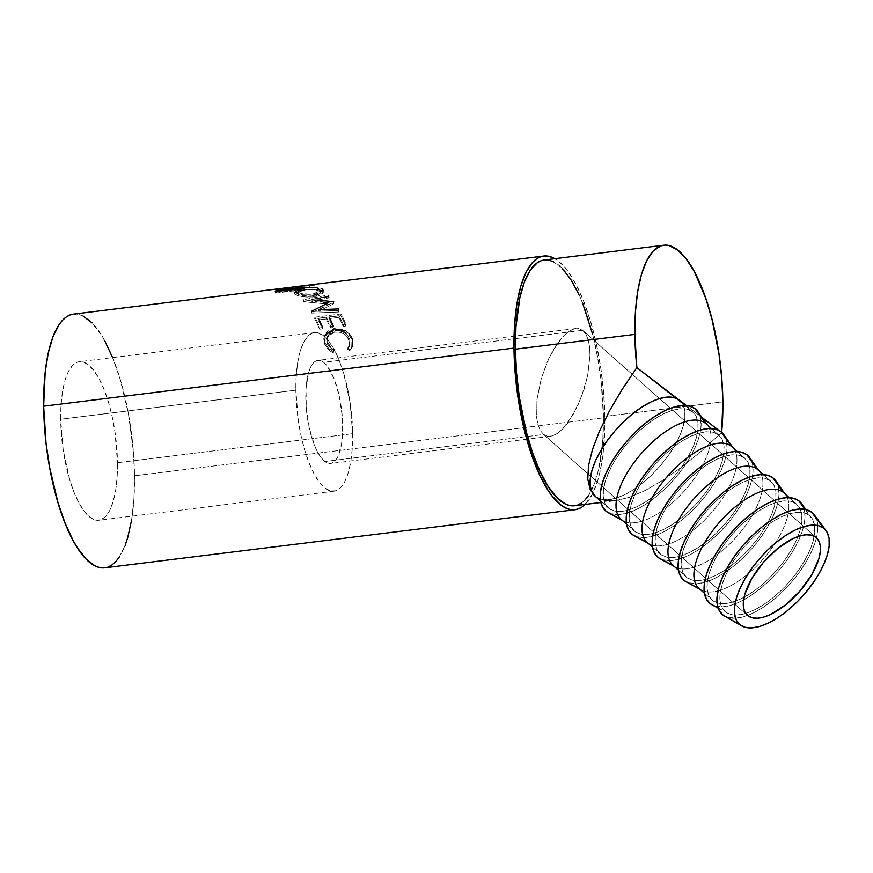 <?xml version="1.0" encoding="UTF-8"?>
<svg xmlns="http://www.w3.org/2000/svg" width="873" height="873" viewBox="0 0 873 873"><rect width="100%" height="100%" fill="white"/><g stroke="black" fill="none" stroke-linecap="round" stroke-linejoin="round"><path stroke-width="0.65" stroke-dasharray="4.37 3.27" d="M352.637 433.674A79.88 26.867 -97 0 1 334.043 491.193A79.88 26.867 -97 0 1 295.849 390.176L60.684 419.236A79.88 26.867 83 0 0 98.878 520.253A79.88 26.867 83 0 0 117.473 462.734L352.637 433.674L117.473 462.734L117.113 477.193L115.672 490.277L113.206 501.462L109.812 510.312L105.633 516.51L100.81 519.795L95.539 520.068L90.017 517.285L84.452 511.578L79.072 503.154L74.085 492.339L69.665 479.561L63.205 450.086L60.684 419.236L61.055 404.766L62.496 391.682L64.951 380.508L68.345 371.647L72.535 365.449L77.359 362.164L82.629 361.902L88.151 364.674L93.706 370.381L99.085 378.806L104.083 389.62L108.503 402.398L112.17 416.672L114.952 431.873L117.473 462.734A79.88 26.867 83 0 0 79.29 361.706A79.88 26.867 83 0 0 60.684 419.236L295.849 390.176A79.88 26.867 -97 0 1 314.455 332.646A79.88 26.867 -97 0 1 352.637 433.674L350.128 402.813L343.667 373.349L339.248 360.56L334.25 349.746L328.87 341.332L323.316 335.614L317.794 332.842L312.523 333.104L307.7 336.4L303.509 342.587L300.116 351.448L297.66 362.633L296.22 375.706L295.849 390.176L298.37 421.026L301.152 436.227L304.83 450.501L309.249 463.29L314.247 474.094L319.627 482.518L325.182 488.225L330.703 491.008L335.974 490.746L340.797 487.45L344.988 481.263L348.371 472.402L350.837 461.217L352.277 448.144L352.637 433.674M547.622 436.238L543.65 434.481L324.854 461.522A51.922 17.471 83 0 0 330.616 463.454A51.922 17.471 83 0 0 342.369 417.992A51.922 17.471 83 0 0 323.643 362.328L582.64 330.321L585.87 334.075L588.216 339.695L589.613 346.952L589.984 355.573L587.66 375.532L581.604 396.538L572.743 415.395L562.408 429.232L557.192 433.565L552.194 435.933L547.622 436.238L552.194 435.933L557.192 433.565L562.408 429.232L567.657 423.089L577.446 406.425L583.993 389.62L587.66 375.532L589.984 355.573L589.613 346.952L588.216 339.695L585.87 334.075L582.64 330.321L815.742 537.19L582.64 330.321L578.668 328.564L574.096 328.881L569.098 331.249L563.882 335.581L558.633 341.714L548.844 358.377L541.238 378.696L536.971 399.583L536.688 417.851L538.074 425.107L540.431 430.727L543.65 434.481L547.622 436.238M816.32 537.67L582.64 330.321L323.643 362.328A51.922 17.471 83 0 0 317.881 360.396A51.922 17.471 83 0 0 306.117 405.847A51.922 17.471 83 0 0 324.854 461.522L543.65 434.481L746.851 614.821L543.65 434.481L540.431 430.727L538.074 425.107L536.688 417.851L536.971 399.583L541.238 378.696L547.393 361.586L553.558 349.407L563.882 335.581L569.098 331.249L574.096 328.881L578.668 328.564L582.64 330.321M718.108 607.924L725.659 612.017A63.904 28.558 -48.4 0 1 744.647 546.236A63.904 28.558 -48.4 0 1 809.075 515.256L804.873 509.352L809.075 515.256A63.904 28.558 -48.4 0 1 811.77 518.071A63.904 28.558 -48.4 0 1 788.723 582.597A63.904 28.558 -48.4 0 1 727.395 613.141A63.904 28.558 -48.4 0 1 725.659 612.017L718.108 607.924M698.989 588.391A63.904 28.558 131.6 0 0 699.699 588.98L712.815 600.624A63.904 28.558 -48.4 0 1 712.106 600.035A63.904 28.558 -48.4 0 1 732.48 534.058A63.904 28.558 -48.4 0 1 796.231 503.852L789.214 497.632L796.231 503.852A63.904 28.558 -48.4 0 1 796.94 504.441A63.904 28.558 -48.4 0 1 776.566 570.418A63.904 28.558 -48.4 0 1 712.815 600.624L699.699 588.98A63.904 28.558 131.6 0 0 763.439 558.775A63.904 28.558 131.6 0 0 783.823 492.798M673.028 565.355A63.904 28.558 131.6 0 0 673.738 565.944L686.855 577.577A63.904 28.558 -48.4 0 1 686.145 576.998A63.904 28.558 -48.4 0 1 706.519 511.021A63.904 28.558 -48.4 0 1 770.259 480.816L763.253 474.596L770.259 480.816A63.904 28.558 -48.4 0 1 770.979 481.405A63.904 28.558 -48.4 0 1 750.594 547.382A63.904 28.558 -48.4 0 1 686.855 577.577L673.738 565.944A63.904 28.558 131.6 0 0 737.478 535.738A63.904 28.558 131.6 0 0 757.851 469.761M647.057 542.308A63.904 28.558 131.6 0 0 647.766 542.897L660.894 554.541A63.904 28.558 -48.4 0 1 660.174 553.951A63.904 28.558 -48.4 0 1 680.558 487.974A63.904 28.558 -48.4 0 1 744.298 457.779L737.292 451.559L744.298 457.779A63.904 28.558 -48.4 0 1 745.007 458.358A63.904 28.558 -48.4 0 1 724.634 524.335A63.904 28.558 -48.4 0 1 660.894 554.541L647.766 542.897A63.904 28.558 131.6 0 0 711.517 512.691A63.904 28.558 131.6 0 0 731.89 446.714M621.096 519.271A63.904 28.558 131.6 0 0 621.805 519.861L634.922 531.504A63.904 28.558 -48.4 0 1 634.213 530.915A63.904 28.558 -48.4 0 1 654.597 464.938A63.904 28.558 -48.4 0 1 718.337 434.732L711.331 428.512L718.337 434.732A63.904 28.558 -48.4 0 1 719.046 435.321A63.904 28.558 -48.4 0 1 698.673 501.298A63.904 28.558 -48.4 0 1 634.922 531.504L621.805 519.861A63.904 28.558 131.6 0 0 685.556 489.655A63.904 28.558 131.6 0 0 705.93 423.678M595.135 496.224A63.904 28.558 131.6 0 0 595.844 496.813L608.961 508.457A63.904 28.558 -48.4 0 1 608.252 507.868A63.904 28.558 -48.4 0 1 628.625 441.902A63.904 28.558 -48.4 0 1 692.376 411.696L685.36 405.476L692.376 411.696A63.904 28.558 -48.4 0 1 693.086 412.274A63.904 28.558 -48.4 0 1 672.712 478.251A63.904 28.558 -48.4 0 1 608.961 508.457L595.364 496.442L601.082 499.28L607.717 499.793L615.498 498.33L624.119 494.947L633.263 489.775L642.572 483.02L651.695 474.934L660.261 465.833L667.965 456.055L674.491 445.994L679.609 436.02L683.101 426.526L684.847 417.872L684.77 410.386L682.882 404.374L679.249 400.052M588.446 495.678L594.349 483.958L598.911 468.354L602.861 438.999L603.429 416.574L722.877 401.82L603.429 416.574A123.813 41.653 83 0 0 544.228 259.99M131.627 519.85L133.929 498.93L134.507 475.774L604.847 417.665L603.68 393.177L600.81 368.297L596.357 343.973L590.486 321.144L583.415 300.683L575.416 283.387L566.817 269.91L562.387 264.77L554.813 258.681A127.807 42.995 -97 0 1 604.847 417.665L134.507 475.774A127.807 42.995 83 0 0 73.408 314.138M313.811 285.362L313.974 287.348A125.81 42.319 -97 0 1 315.033 287.621L314.88 285.646L299.286 286.497L299.483 288.483L300.563 288.788L299.483 288.483L299.286 286.497C301.611 286.704 300.388 287.195 295.62 287.97L295.761 289.945L295.62 287.97L287.031 288.352L287.217 290.338L287.031 288.352L284.511 288.199L284.729 290.185L295.761 289.945C300.541 289.17 301.774 288.679 299.483 288.483L315.033 287.621L314.88 285.646A127.807 42.995 83 0 0 313.811 285.362L313.974 287.348L298.446 288.45L298.228 286.464A127.807 42.995 83 0 0 297.54 286.486L297.769 288.461L309.828 286.977L309.599 284.991A127.807 42.995 83 0 0 308.758 285.056L282.634 288.286A127.807 42.995 -97 0 1 284.511 288.199L293.23 288.221L298.555 287.501L300.388 286.802L299.286 286.497L314.88 285.646A127.807 42.995 83 0 0 313.811 285.362L298.228 286.464A127.807 42.995 83 0 0 297.54 286.486L309.599 284.991A127.807 42.995 83 0 0 308.758 285.056L308.998 287.042A125.81 42.319 -97 0 1 309.828 286.977L309.599 284.991L297.54 286.486L297.769 288.461A125.81 42.319 -97 0 1 298.446 288.45L298.228 286.464L309.664 285.58M294.266 291.888L302.385 294.768L310.919 295.27L318.645 293.994L321.951 292.368L323.272 290.534L322.257 288.898L319.289 287.741L309.075 287.261L296.602 289.05L293.764 290.84L294.266 291.888M333.715 301.763L333.562 303.488A125.81 42.319 -97 0 1 333.759 303.76L333.912 302.047L318.58 309.729L333.912 302.047A127.807 42.995 83 0 0 333.715 301.763L311.312 299.439L329.219 296.012A127.807 42.995 83 0 0 328.324 295.009L303.498 299.712A127.807 42.995 -97 0 1 303.629 299.865L329.11 302.473L311.628 311.268A127.807 42.995 -97 0 1 311.759 311.475L339.139 310.417A127.807 42.995 83 0 0 338.288 308.933L318.58 309.729L318.372 311.366L333.759 303.76L333.912 302.047A127.807 42.995 83 0 0 333.715 301.763L333.562 303.488L311.224 301.24L311.312 299.439L317.576 300.017M329.841 318.503A127.807 42.995 83 0 0 329.143 317.117L328.87 318.623L338.92 317.379A125.81 42.319 -97 0 1 343.1 326.316L345.784 325.989L346.123 324.625A127.807 42.995 83 0 0 341.048 313.942L314.924 317.172A127.807 42.995 -97 0 1 319.987 327.855L322.672 327.517A127.807 42.995 83 0 0 318.427 318.449L326.469 317.456A127.807 42.995 -97 0 1 330.714 326.524L333.388 326.196A127.807 42.995 83 0 0 329.143 317.117L339.193 315.873A127.807 42.995 -97 0 1 343.438 324.952L346.123 324.625A127.807 42.995 83 0 0 341.048 313.942L340.786 315.469A125.81 42.319 -97 0 1 345.784 325.989L346.123 324.625L343.438 324.952A127.807 42.995 83 0 0 339.193 315.873L329.143 317.117L328.87 318.623A125.81 42.319 -97 0 1 333.05 327.561L333.388 326.196L330.714 326.524A127.807 42.995 83 0 0 326.469 317.456L318.427 318.449L318.154 319.954A125.81 42.319 -97 0 1 322.333 328.881L322.672 327.517L319.987 327.855L319.649 329.219L322.333 328.881L322.672 327.517M332.875 351.415L333.672 351.797L334.665 349.724L330.158 346.297L327.222 340.819L326.949 337.938L328.073 334.49L330.878 331.947L334.959 330.725L339.619 330.878L344.082 332.569L347.596 335.494L349.669 339.193L350.106 343.897L348.065 348.065L350.193 349.757L352.878 344.671L352.768 340.317L351.186 336.312L347.17 331.936L341.878 329.448L335.287 328.761L329.023 330.343L325.585 333.399L324.134 337.556L325.138 342.958L328.106 347.727L332.875 351.415M595.19 496.279L595.844 496.813A63.904 28.558 131.6 0 0 659.584 466.608A63.904 28.558 131.6 0 0 679.969 400.642M104.793 567.821L107.848 567.09M119.055 557.432L125.145 545.33M104.749 567.821A127.807 42.995 83 0 0 134.507 475.774L133.351 451.297L128.44 414.118L120.147 379.253L112.595 357.592M105.087 341.507L100.842 334.25L92.047 322.89M83.142 316.07L78.756 314.455L73.441 314.138M604.847 417.665A127.807 42.995 -97 0 1 585.183 504.43L592.592 493.802L598.016 479.626L600.188 471.104L603.319 451.603L604.847 417.665M573.572 505.827L577.588 505.041M581.429 503.066L585.063 499.934M574.598 505.74A123.813 41.653 83 0 0 591.392 490.67A123.813 41.653 83 0 0 603.429 416.574L601.115 380.792L597.547 356.839L592.516 333.89M582.662 303.258L578.886 294.452M562.288 268.469L553.657 261.856M545.254 259.903L544.272 259.979M615.825 500.644L629.684 497.195L645.638 490.255L663.294 480.008L682.173 466.728L701.794 450.752L721.633 432.506L718.872 430.4L721.655 432.288A123.813 41.653 -97 0 1 721.633 432.506L701.794 450.752L682.173 466.728L663.294 480.008L645.638 490.255L629.684 497.195L615.825 500.644L604.454 500.524L595.844 496.813L604.454 500.524L615.825 500.644L600.875 502.499M701.903 417.403L686.429 405.541L701.903 417.403M326.939 339.008L327.08 342.925L326.884 337.415L334.588 332.024C341.801 331.653 346.69 334.424 349.244 340.339L349.102 346.701L347.585 349.08L349.713 350.739L351.743 347.858L351.928 340.023C350.728 336.345 348.087 333.551 344.038 331.664L333.65 330.201L324.101 336.88L324.45 343.384C325.825 347.454 328.739 350.586 333.191 352.779L334.184 350.728C330.583 348.851 328.215 346.243 327.08 342.925L327.517 341.79C328.674 345.162 331.053 347.803 334.665 349.724L333.672 351.797C329.197 349.56 326.273 346.374 324.876 342.249L324.494 335.625M349.298 346.221L349.669 339.193C347.094 333.202 342.183 330.376 334.959 330.725L334.588 332.024L334.959 330.725L327.113 336.814M344.409 330.376L344.038 331.664L349.069 335.177L351.688 339.379L352.572 342.871L351.459 348.414L349.713 350.739L350.193 349.757L349.713 350.739L347.585 349.08L349.647 344.955L349.757 342.653L347.192 336.683L343.689 333.824L339.248 332.166L333.486 332.198L328.892 334.337L326.546 339.139L328.139 345.217L334.184 350.728L333.191 352.779L331.631 351.994L327.648 348.785L324.712 344.093L323.73 338.768L325.203 334.665L328.652 331.653L333.65 330.201L334.01 328.881L333.65 330.201L338.877 330.201L344.038 331.664L344.409 330.376C348.491 332.329 351.142 335.156 352.354 338.877L351.928 340.023L352.354 338.877M351.743 347.858L350.193 349.757L348.065 348.065M334.665 349.724L333.191 352.779M319.125 319.834A127.807 42.995 83 0 0 318.427 318.449L318.154 319.954L326.186 318.961L326.469 317.456L326.186 318.961A125.81 42.319 -97 0 1 330.365 327.888L330.714 326.524L330.365 327.888L333.05 327.561L333.388 326.196M338.92 317.379L339.193 315.873L338.92 317.379L328.87 318.623A125.81 42.319 -97 0 1 333.05 327.561L330.365 327.888A125.81 42.319 83 0 0 326.186 318.961L318.154 319.954A125.81 42.319 -97 0 1 322.333 328.881L319.649 329.219L319.987 327.855A127.807 42.995 83 0 0 314.924 317.172L341.048 313.942L340.786 315.469L314.662 318.7L314.924 317.172L314.662 318.7A125.81 42.319 -97 0 1 319.649 329.219A125.81 42.319 83 0 0 314.662 318.7L340.786 315.469A125.81 42.319 -97 0 1 345.784 325.989L343.1 326.316L343.438 324.952L343.1 326.316A125.81 42.319 83 0 0 338.92 317.379M338.288 308.933L338.069 310.548A125.81 42.319 -97 0 1 338.91 312.01L339.139 310.417A127.807 42.995 83 0 0 338.288 308.933L338.069 310.548L318.372 311.366L318.58 309.729L321.842 309.599M326.207 303.88L329.11 302.473L303.629 299.865A127.807 42.995 83 0 0 303.498 299.712L328.324 295.009L328.259 296.831A125.81 42.319 -97 0 1 329.143 297.824L329.219 296.012L311.312 299.439L311.224 301.24L333.562 303.488A125.81 42.319 -97 0 1 333.759 303.76L318.372 311.366L338.069 310.548A125.81 42.319 -97 0 1 338.91 312.01L339.139 310.417L311.759 311.475L311.541 313.101L338.91 312.01L311.541 313.101L311.759 311.475A127.807 42.995 83 0 0 311.628 311.268L311.421 312.894A125.81 42.319 -97 0 1 311.541 313.101A125.81 42.319 83 0 0 311.421 312.894L311.628 311.268M329.11 302.473L328.957 304.197L311.421 312.894L328.957 304.197L329.11 302.473M303.629 299.865L303.542 301.665L328.957 304.197L303.542 301.665L303.629 299.865M303.498 299.712L303.411 301.512A125.81 42.319 -97 0 1 303.542 301.665A125.81 42.319 83 0 0 303.411 301.512L303.498 299.712M328.259 296.831L303.411 301.512L328.259 296.831A125.81 42.319 -97 0 1 329.143 297.824L329.219 296.012A127.807 42.995 83 0 0 328.324 295.009L328.259 296.831M311.224 301.24L329.143 297.824L311.224 301.24M323.294 292.302L323.272 290.425L313.723 295.019L313.68 296.875L323.294 292.302L322.257 288.898L322.301 290.818C318.459 288.996 312.218 288.625 303.553 289.716L303.433 287.752C312.098 286.66 318.372 287.042 322.257 288.898M293.764 290.862L303.433 287.752L303.553 289.716L293.83 292.957L294.758 294.157L293.764 291.004L293.83 292.957M313.723 295.019C304.95 295.598 298.61 294.67 294.714 292.237L294.758 294.157C298.61 296.558 304.917 297.464 313.68 296.875L313.723 295.019M295.314 294.517L293.841 292.782L295.216 291.549L306.336 289.421L319.365 289.683L322.301 290.818L323.283 292.433L321.93 294.245L318.59 295.86L312.294 297.027L302.364 296.645L295.314 294.517M319.954 291.429L315.491 289.891L308.998 289.694L300.41 290.753L296.7 292.706L297.933 294.146L301.643 295.434L310.526 296.22L318.361 294.583L320.184 293.164L319.954 291.429M304.306 288.123L304.415 290.076C311.432 289.247 316.484 289.596 319.583 291.124L319.54 289.203C316.419 287.643 311.334 287.282 304.306 288.123L296.634 290.873L297.431 291.942C300.607 293.885 305.736 294.616 312.829 294.157L320.413 290.502L319.54 289.203L320.424 292.379L312.796 296.023L312.829 294.157L312.796 296.023C305.714 296.493 300.607 295.772 297.475 293.863L297.431 291.942L297.475 293.863L296.7 292.826L304.415 290.076L304.306 288.123L306.565 287.883L313.396 287.763L318.525 288.668L320.413 290.534L319.507 292.008L311.705 294.277L301.632 293.546L297.9 292.226L296.634 290.774L298.577 289.29L304.306 288.123M299.286 286.497L300.388 286.802L300.356 288.985L295.183 290.022L284.729 290.185L284.511 288.199A127.807 42.995 83 0 0 282.634 288.286L308.758 285.056L308.998 287.042L282.874 290.273L282.634 288.286L282.874 290.273A125.81 42.319 -97 0 1 284.729 290.185A125.81 42.319 83 0 0 282.874 290.273L308.998 287.042A125.81 42.319 -97 0 1 309.828 286.977L297.769 288.461A125.81 42.319 -97 0 1 298.446 288.45L313.974 287.348A125.81 42.319 -97 0 1 315.033 287.621L299.483 288.483M294.321 289.792L297.802 289.094L295.085 288.799L286.377 289.869A125.81 42.319 -97 0 1 288.134 289.891L294.321 289.792M294.899 289.727L294.736 287.752C297.879 287.217 298.511 286.911 296.634 286.824L296.831 288.799L297.835 289.028L297.649 287.053L294.856 286.813L295.085 288.799L296.831 288.799C298.686 288.898 298.042 289.203 294.899 289.727L288.134 289.891L287.926 287.904A127.807 42.995 83 0 0 286.148 287.894L286.377 289.869L295.085 288.799L294.856 286.813L286.148 287.894L286.377 289.869A125.81 42.319 -97 0 1 288.134 289.891L287.926 287.904L294.736 287.752L294.899 289.727M296.831 288.799L296.634 286.824L297.344 287.261L294.736 287.752L287.926 287.904A127.807 42.995 83 0 0 286.148 287.894L296.634 286.824M292.586 287.435L292.892 289.399L282.252 290.556L277.287 292.062A125.81 42.319 83 0 0 275.606 293.11L275.246 291.167L275.606 293.11L301.731 289.88L301.381 287.937L301.731 289.88L275.606 293.11A125.81 42.319 -97 0 1 277.287 292.062L276.959 290.109L277.287 292.062L279.676 291.091L279.382 289.127L279.676 291.091L288.003 289.738L287.741 287.763L288.003 289.738L292.848 289.487L292.553 287.523L292.848 289.487L291.058 290.502L290.72 288.548L291.058 290.502L292.848 289.487M290.163 289.323L290.436 290.862A125.81 42.319 -97 0 1 291.058 290.502A125.81 42.319 -97 0 0 290.436 290.862L302.495 289.378L302.156 287.424L302.495 289.378L290.436 290.862L290.163 289.323L287.763 291.2L279.054 292.269A125.81 42.319 -97 0 1 280.626 291.396L287.774 289.891L290.163 289.771L289.334 290.338C291.069 289.716 290.36 289.585 287.206 289.967L286.922 287.992L287.206 289.967L280.626 291.396L280.309 289.432L280.626 291.396A125.81 42.319 -97 0 0 279.054 292.269L287.763 291.2L289.334 290.338L289.007 288.385L289.334 290.338M301.731 289.88A125.81 42.319 -97 0 1 302.495 289.378A125.81 42.319 -97 0 0 301.731 289.88M287.413 289.247L287.763 291.2L287.413 289.247M278.782 290.731L279.054 292.269L278.782 290.731M697.92 411.761L700.844 419.651L700.921 427.606L699.066 436.795L695.355 446.889L689.921 457.485L682.981 468.179L674.807 478.557L665.695 488.236L656.005 496.824L646.118 504.005L636.406 509.494L627.229 513.084L618.968 514.644L610.249 513.597M692.376 411.696L687.138 409.23L680.504 408.717L672.723 410.179L664.091 413.562L654.946 418.724L645.638 425.489L636.526 433.575L627.949 442.676L620.256 452.454L613.719 462.515L608.612 472.489L605.12 481.983L603.374 490.637L603.45 498.112L605.338 504.136L608.961 508.457L614.199 510.923L620.834 511.436L628.615 509.974L637.235 506.591L646.38 501.418L655.699 494.664L664.811 486.577L673.389 477.476L681.082 467.699L687.618 457.638L692.726 447.663L696.218 438.17L697.964 429.516L697.887 422.03L695.999 416.017L692.376 411.696M608.208 512.68A67.898 30.337 131.6 0 0 673.356 480.215A67.898 30.337 131.6 0 0 697.854 411.663M705.22 423.089A63.904 28.558 -48.4 0 1 707.916 425.904A63.904 28.558 -48.4 0 1 684.869 490.43A63.904 28.558 -48.4 0 1 623.54 520.985A63.904 28.558 -48.4 0 1 621.805 519.861M723.881 434.798L726.805 442.698L726.882 450.643L725.027 459.842L721.316 469.925L715.882 480.521L708.952 491.215L700.768 501.604L691.656 511.272L681.977 519.871L672.079 527.052L662.367 532.541L653.2 536.131L644.929 537.681L636.221 536.633M718.337 434.732L713.099 432.266L706.464 431.753L698.684 433.226L690.063 436.598L680.918 441.771L671.61 448.526L662.487 456.612L653.921 465.713L646.216 475.49L639.691 485.552L634.573 495.526L631.081 505.031L629.335 513.684L629.411 521.159L631.299 527.172L634.922 531.504L640.16 533.96L646.795 534.472L654.575 533.01L663.207 529.627L672.352 524.466L681.66 517.711L690.772 509.625L699.349 500.513L707.043 490.746L713.579 480.674L718.686 470.7L722.178 461.206L723.924 452.552L723.859 445.077L721.971 439.054L718.337 434.732M634.169 535.716A67.898 30.337 131.6 0 0 699.328 503.252A67.898 30.337 131.6 0 0 723.815 434.699M731.181 446.136A63.904 28.558 -48.4 0 1 733.877 448.951A63.904 28.558 -48.4 0 1 710.829 513.466A63.904 28.558 -48.4 0 1 649.512 544.021A63.904 28.558 -48.4 0 1 647.766 542.897M749.842 457.845L752.766 465.735L752.842 473.69L750.998 482.878L747.277 492.972L741.854 503.568L734.913 514.262L726.729 524.64L717.617 534.32L707.938 542.908L698.04 550.088L688.328 555.577L679.161 559.167L670.89 560.728L662.181 559.68M744.298 457.779L739.071 455.313L732.436 454.8L724.655 456.263L716.024 459.645L706.879 464.807L697.571 471.573L688.448 479.659L679.881 488.76L672.177 498.527L665.652 508.599L660.534 518.573L657.042 528.067L655.296 536.72L655.372 544.195L657.26 550.219L660.894 554.541L666.121 557.007L672.756 557.52L680.536 556.057L689.168 552.674L698.313 547.502L707.621 540.747L716.733 532.661L725.31 523.56L733.014 513.782L739.54 503.721L744.647 493.747L748.15 484.253L749.896 475.599L749.82 468.114L747.932 462.101L744.298 457.779M660.13 558.764A67.898 30.337 131.6 0 0 725.288 526.299A67.898 30.337 131.6 0 0 749.776 457.747M757.142 469.172A63.904 28.558 -48.4 0 1 759.848 471.987A63.904 28.558 -48.4 0 1 736.801 536.513A63.904 28.558 -48.4 0 1 675.473 567.068A63.904 28.558 -48.4 0 1 673.738 565.944M686.091 581.8A67.898 30.337 131.6 0 0 751.249 549.335A67.898 30.337 131.6 0 0 775.737 480.783M783.103 492.219A63.904 28.558 -48.4 0 1 785.809 495.035A63.904 28.558 -48.4 0 1 762.762 559.549A63.904 28.558 -48.4 0 1 701.434 590.104A63.904 28.558 -48.4 0 1 699.699 588.98M775.813 480.881L778.738 488.782L778.814 496.726L776.959 505.925L773.249 516.008L767.814 526.605L760.874 537.299L752.69 547.687L743.589 557.356L733.898 565.955L724.012 573.135L714.289 578.624L705.122 582.215L696.861 583.764L688.142 582.717M770.259 480.816L765.032 478.349L758.397 477.837L750.616 479.299L741.985 482.682L732.84 487.854L723.531 494.609L714.42 502.695L705.842 511.796L698.149 521.574L691.612 531.635L686.505 541.609L683.002 551.103L681.267 559.757L681.333 567.243L683.221 573.255L686.855 577.577L692.082 580.043L698.716 580.556L706.508 579.094L715.129 575.711L724.274 570.549L733.582 563.794L742.705 555.708L751.271 546.596L758.975 536.83L765.501 526.757L770.619 516.783L774.111 507.289L775.857 498.636L775.781 491.161L773.893 485.137L770.259 480.816M801.774 503.928L804.699 511.818L804.775 519.762L802.92 528.962L799.21 539.056L793.775 549.652L786.835 560.346L778.661 570.724L769.55 580.403L759.859 588.991L749.972 596.172L740.26 601.661L731.083 605.251L722.822 606.811L714.103 605.764M796.231 503.852L790.993 501.397L784.358 500.884L776.577 502.346L767.945 505.729L758.801 510.891L749.492 517.645L740.38 525.732L731.803 534.843L724.11 544.61L717.573 554.682L712.466 564.656L708.974 574.15L707.228 582.804L707.305 590.279L709.192 596.303L712.815 600.624L718.053 603.09L724.688 603.603L732.469 602.141L741.09 598.758L750.234 593.585L759.554 586.831L768.666 578.744L777.243 569.643L784.936 559.866L791.473 549.804L796.58 539.83L800.072 530.337L801.818 521.672L801.741 514.197L799.854 508.184L796.231 503.852M712.052 604.836A67.898 30.337 131.6 0 0 777.21 572.382A67.898 30.337 131.6 0 0 801.709 503.819M814.411 515.037L817.543 523.222L817.619 531.166L815.764 540.365L812.054 550.448L806.619 561.044L799.679 571.739L791.505 582.127L782.394 591.796L772.703 600.395L762.816 607.575L753.104 613.064L743.927 616.654L735.666 618.204L726.249 616.884M809.075 515.256L803.837 512.789L797.202 512.276L789.421 513.739L780.789 517.122L771.645 522.294L762.336 529.049L753.224 537.135L744.647 546.236L736.954 556.014L730.417 566.075L725.31 576.049L721.818 585.543L720.072 594.197L720.149 601.683L722.036 607.695L725.659 612.017L730.897 614.483L737.532 614.996L745.313 613.533L753.934 610.151L763.078 604.989L772.398 598.234L781.51 590.148L790.087 581.036L797.78 571.269L804.317 561.197L809.424 551.223L812.916 541.729L814.662 533.076L814.585 525.601L812.698 519.577L809.075 515.256M724.579 616.065A67.898 30.337 131.6 0 0 747.528 615.443A67.898 30.337 131.6 0 0 816.451 537.779A67.898 30.337 131.6 0 0 814.334 514.928M747.397 615.334L543.65 434.481M324.854 461.522L321.242 457.812L317.739 452.334L314.498 445.306L309.238 427.726L306.259 407.735L306.03 388.387L308.562 372.618L310.766 366.856L313.494 362.83L316.626 360.691L320.053 360.516L323.643 362.328L327.255 366.038L333.999 378.533L339.259 396.124L342.227 416.115L342.467 435.463L341.529 443.964L337.731 456.994L335.003 461.02L331.871 463.159L328.444 463.323L324.854 461.522M334.043 491.193L98.878 520.253M550.427 436.293L330.616 463.454M704.435 593.236L712.106 600.035M678.474 570.189L686.145 576.998M652.513 547.153L660.174 553.951M626.552 524.106L634.213 530.915M600.58 501.069L608.252 507.868M326.884 337.415L327.299 336.138M349.102 346.701L349.527 345.741M324.101 336.88L324.505 335.57M320.424 292.379L320.413 290.502M296.7 292.826L296.634 290.873M685.414 405.476L693.086 412.274M622.209 520.253L623.54 520.985M707.043 424.66L707.916 425.904M711.375 428.512L719.046 435.321M648.17 543.301L649.512 544.021M733.004 447.707L733.877 448.951M737.347 451.559L745.007 458.358M674.131 566.337L675.473 567.068M758.964 470.743L759.848 471.987M763.308 474.596L770.979 481.405M700.102 589.384L701.434 590.104M784.936 493.791L785.809 495.035M789.268 497.643L796.94 504.441M718.184 608.165L727.395 613.141M805.724 509.516L811.77 518.071M575.864 328.521L317.881 360.396M314.455 332.646L79.29 361.706"/><path stroke-width="1.31" d="M815.742 537.19A51.922 23.2 -48.4 0 1 816.32 537.67A51.922 23.2 -48.4 0 1 799.766 591.272A51.922 23.2 -48.4 0 1 747.975 615.814L745.029 612.3L743.49 607.412L743.436 601.333L744.855 594.306L751.839 578.483L763.406 562.365L777.778 548.397L792.771 538.706L799.777 535.957L806.106 534.778L811.497 535.193L815.742 537.19L818.699 540.703L820.227 545.592L820.293 551.671L818.874 558.698L811.879 574.521L800.312 590.639L785.94 604.607L770.946 614.297L763.94 617.047L757.622 618.226L752.231 617.811L747.975 615.814A51.922 23.2 -48.4 0 1 747.397 615.334A51.922 23.2 -48.4 0 1 763.951 561.732A51.922 23.2 -48.4 0 1 815.742 537.19M726.249 616.884L740.151 624.882A63.904 28.558 -48.4 0 1 759.15 559.102A63.904 28.558 -48.4 0 1 823.566 528.121L811.683 512.233A67.898 30.337 131.6 0 0 743.229 545.156A67.898 30.337 131.6 0 0 723.051 615.05L719.199 610.456L717.191 604.061L717.115 596.106L718.97 586.918L722.68 576.824L728.115 566.228L735.055 555.534L743.229 545.156L752.34 535.476L762.031 526.888L771.918 519.708L781.63 514.219L790.796 510.629L799.068 509.068L806.117 509.614L811.683 512.233L814.411 515.037M714.103 605.764L718.108 607.924L710.207 603.647L706.355 599.053L704.347 592.658L704.271 584.714L706.126 575.514L709.836 565.431L715.271 554.835L722.211 544.141L730.385 533.752L739.496 524.084L749.187 515.485L759.074 508.304L768.786 502.815L777.952 499.225L786.224 497.675L793.273 498.21L798.828 500.829A67.898 30.337 131.6 0 0 730.385 533.752A67.898 30.337 131.6 0 0 710.207 603.647A67.898 30.337 131.6 0 0 712.052 604.836L718.184 608.165M805.724 509.516L801.709 503.819A67.898 30.337 131.6 0 0 798.828 500.829L804.873 509.352L798.828 500.829L801.774 503.928M699.699 588.98A63.904 28.558 -48.4 0 1 718.686 523.2A63.904 28.558 -48.4 0 1 783.103 492.219L789.214 497.632L783.103 492.219A63.904 28.558 131.6 0 0 719.363 522.414A63.904 28.558 131.6 0 0 698.989 588.391L704.435 593.236M784.936 493.791L775.737 480.783A67.898 30.337 131.6 0 0 772.867 477.793L783.103 492.219L772.867 477.793A67.898 30.337 131.6 0 0 704.424 510.716A67.898 30.337 131.6 0 0 684.246 580.61L699.568 588.915L684.246 580.61A67.898 30.337 131.6 0 0 686.091 581.8L700.102 589.384M673.738 565.944A63.904 28.558 -48.4 0 1 692.726 500.153A63.904 28.558 -48.4 0 1 757.142 469.172L763.253 474.596L757.142 469.172A63.904 28.558 131.6 0 0 693.402 499.378A63.904 28.558 131.6 0 0 673.028 565.355L678.474 570.189M662.181 559.68L673.607 565.868L658.286 557.563L654.423 552.969L652.426 546.574L652.338 538.63L654.193 529.431L657.915 519.348L663.338 508.752L670.278 498.057L678.463 487.669L687.564 478L697.254 469.401L707.141 462.232L716.864 456.732L726.03 453.142L734.302 451.592L741.352 452.127L746.906 454.746A67.898 30.337 131.6 0 0 678.463 487.669A67.898 30.337 131.6 0 0 658.286 557.563A67.898 30.337 131.6 0 0 660.13 558.764L674.131 566.337M758.964 470.743L749.776 457.747A67.898 30.337 131.6 0 0 746.906 454.746L757.142 469.172L746.906 454.746L749.842 457.845M647.766 542.897A63.904 28.558 -48.4 0 1 666.765 477.116A63.904 28.558 -48.4 0 1 731.181 446.136L737.292 451.559L731.181 446.136A63.904 28.558 131.6 0 0 667.441 476.342A63.904 28.558 131.6 0 0 647.057 542.308L652.513 547.153M636.221 536.633L647.646 542.831L632.325 534.527L628.462 529.933L626.454 523.538L626.378 515.594L628.233 506.395L631.943 496.301L637.377 485.704L644.318 475.01L652.502 464.632L661.603 454.953L671.293 446.365L681.18 439.184L690.903 433.695L700.07 430.105L708.33 428.545L715.38 429.09L720.945 431.709A67.898 30.337 131.6 0 0 652.502 464.632A67.898 30.337 131.6 0 0 632.325 534.527A67.898 30.337 131.6 0 0 634.169 535.716L648.17 543.301M733.004 447.707L723.815 434.699A67.898 30.337 131.6 0 0 720.945 431.709L731.181 446.136L720.945 431.709L723.881 434.798M621.805 519.861A63.904 28.558 -48.4 0 1 640.793 454.08A63.904 28.558 -48.4 0 1 705.22 423.089L711.331 428.512L705.22 423.089A63.904 28.558 131.6 0 0 641.469 453.294A63.904 28.558 131.6 0 0 621.096 519.271L626.552 524.106M610.249 513.597L621.674 519.784L606.353 511.48L602.501 506.886L600.493 500.491L600.417 492.547L602.272 483.358L605.982 473.264L611.416 462.668L618.357 451.974L626.53 441.585L635.642 431.917L645.333 423.318L655.219 416.148L664.931 410.648L674.098 407.058L682.37 405.509L689.419 406.054L694.984 408.673A67.898 30.337 131.6 0 0 626.53 441.585A67.898 30.337 131.6 0 0 606.353 511.48A67.898 30.337 131.6 0 0 608.208 512.68L622.209 520.253M707.043 424.66L697.854 411.663A67.898 30.337 131.6 0 0 694.984 408.673L705.22 423.089L694.984 408.673L697.92 411.761M685.414 405.476L679.969 400.642A63.904 28.558 131.6 0 0 679.249 400.052L686.429 405.541L679.249 400.052L674.021 397.586L667.387 397.073L659.606 398.535L650.974 401.918L641.83 407.091L632.521 413.846L623.409 421.932L614.832 431.033L607.139 440.81L600.602 450.872L595.495 460.846L591.992 470.34L590.257 478.993L590.323 486.479L592.21 492.492L595.844 496.813L590.235 489.633L587.78 479.157L588.522 465.669L592.461 449.53L599.489 431.142L609.419 410.997L621.991 389.631L636.875 367.588L685.36 405.476L679.249 400.052A63.904 28.558 131.6 0 0 615.509 430.258A63.904 28.558 131.6 0 0 595.135 496.224L600.58 501.069M663.676 245.226L544.228 259.99A123.813 41.653 83 0 0 515.397 349.156L634.857 334.392A123.813 41.653 -97 0 1 663.676 245.226A123.813 41.653 -97 0 1 722.877 401.82A123.813 41.653 -97 0 1 721.655 432.288M543.737 256.029L73.408 314.138A127.807 42.995 83 0 0 43.65 406.185L513.979 348.065A127.807 42.995 -97 0 1 543.737 256.029A127.807 42.995 -97 0 1 554.813 258.681L549.084 256.335L544.796 255.931L540.649 256.749L536.677 258.79L532.934 262.02L526.233 271.929L520.81 286.104L516.871 303.99L514.568 324.92L513.979 348.065L43.65 406.185L46.04 443.124L49.717 467.841L58.011 502.706L65.082 523.156L73.07 540.463L77.315 547.709L86.111 559.069L95.015 565.89L99.402 567.515L104.793 567.821M292.553 287.523L279.382 289.127L279.491 289.858L279.382 289.127L276.959 290.109A127.807 42.995 83 0 0 275.246 291.167L301.381 287.937L275.246 291.167A127.807 42.995 -97 0 1 276.959 290.109L288.33 287.686L292.444 287.359L290.72 288.548A127.807 42.995 83 0 0 290.098 288.919L302.156 287.424A127.807 42.995 83 0 0 301.381 287.937A127.807 42.995 83 0 1 302.156 287.424L290.098 288.919A127.807 42.995 83 0 1 290.72 288.548L292.586 287.424M107.848 567.09L111.809 565.06L115.563 561.83L119.055 557.432M125.145 545.33L127.687 537.746L131.627 519.85M112.595 357.592L105.087 341.507M92.047 322.89L83.142 316.07M74.467 314.051L70.32 314.869L66.348 316.91L62.605 320.14L59.102 324.527L53.013 336.629L48.31 352.736L45.178 372.236L43.65 406.185A127.807 42.995 83 0 0 104.749 567.821L575.089 509.712A127.807 42.995 -97 0 1 513.979 348.065L516.369 385.004L520.046 409.732L528.34 444.586L539.318 474.137L547.655 489.6L552.009 495.82L560.903 504.954L565.355 507.78L569.742 509.396L574.03 509.799L578.177 508.981L582.149 506.94L585.892 503.71M585.183 504.43A127.807 42.995 -97 0 1 575.089 509.712M553.657 261.856L549.412 260.285L545.254 259.903L541.238 260.7L537.397 262.664L530.38 270.052L524.477 281.772L519.915 297.377L515.965 326.731L515.397 349.156L516.532 372.88L519.304 396.986L526.31 431.84L532.606 452.901L539.94 471.278L548.026 486.261L556.538 497.261L565.169 503.874L569.414 505.445L574.63 505.74M577.588 505.041L581.429 503.066M585.063 499.934L588.446 495.678M592.516 333.89L582.662 303.258M578.886 294.452L570.811 279.469L562.288 268.469M595.844 496.813L590.235 489.633L587.78 479.157L588.522 465.669L592.461 449.53L599.489 431.142L609.419 410.997L621.991 389.631L636.875 367.588A123.813 41.653 -97 0 1 634.857 334.392L515.397 349.156A123.813 41.653 83 0 0 574.598 505.74L600.875 502.499M679.249 400.052L636.875 367.588L634.857 334.392L635.413 311.967L637.65 291.702L641.469 274.362L646.718 260.634L653.211 251.031L660.686 245.935L664.702 245.138L668.86 245.531L677.415 249.831L686.036 258.681L694.373 271.732L705.668 298.064L711.964 319.136L718.97 353.991L721.742 378.096L722.877 401.82L721.633 432.506M718.872 430.4L701.903 417.403L718.872 430.4M334.064 349.407L334.665 349.724M327.113 336.814L326.939 339.008M348.065 348.065L349.298 346.221M352.354 338.877L352.168 346.919M324.494 335.625L334.01 328.881L345.097 330.703M322.672 327.517A127.807 42.995 83 0 0 319.125 319.834M333.388 326.196A127.807 42.995 83 0 0 329.841 318.503M317.576 300.017L333.715 301.763M321.842 309.599L338.288 308.933M311.628 311.268L326.207 303.88M322.257 288.898L323.272 290.425M309.664 285.58L313.811 285.362M276.959 290.109L277.09 290.938L276.959 290.109M286.922 287.992C290.065 287.621 290.764 287.752 289.007 288.385L289.334 290.338L289.007 288.385L287.49 289.661L278.705 290.327L287.413 289.247L289.552 287.763L280.309 289.432A127.807 42.995 83 0 0 278.705 290.327A127.807 42.995 83 0 1 280.309 289.432L286.922 287.992M289.749 287.992L289.007 288.385M711.375 428.512L705.93 423.678A63.904 28.558 131.6 0 0 705.22 423.089M737.347 451.559L731.89 446.714A63.904 28.558 131.6 0 0 731.181 446.136M763.308 474.596L757.851 469.761A63.904 28.558 131.6 0 0 757.142 469.172M688.142 582.717L684.246 580.61L680.394 576.016L678.386 569.622L678.31 561.666L680.165 552.478L683.875 542.384L689.299 531.788L696.239 521.094L704.424 510.716L713.536 501.037L723.215 492.448L733.113 485.268L742.825 479.779L751.991 476.189L760.263 474.628L767.312 475.174L772.867 477.793L775.813 480.881M789.268 497.643L783.823 492.798A63.904 28.558 131.6 0 0 783.103 492.219M723.051 615.05A67.898 30.337 131.6 0 0 724.579 616.065L741.592 625.843A63.904 28.558 -48.4 0 1 740.151 624.882L723.051 615.05M826.065 530.653L814.334 514.928A67.898 30.337 131.6 0 0 811.683 512.233L823.566 528.121A63.904 28.558 -48.4 0 1 826.065 530.653A63.904 28.558 -48.4 0 1 803.215 595.451A63.904 28.558 -48.4 0 1 741.592 625.843M823.566 528.121L818.328 525.655L811.694 525.142L803.913 526.605L795.292 529.987L786.147 535.16L776.839 541.915L767.716 550.001L759.15 559.102L751.446 568.88L744.92 578.941L739.802 588.915L736.31 598.409L734.564 607.062L734.64 614.548L736.528 620.561L740.151 624.882L745.389 627.349L752.024 627.862L759.805 626.399L768.436 623.016L777.581 617.844L786.889 611.089L796.001 603.003L804.579 593.902L812.272 584.124L818.809 574.063L823.916 564.089L827.408 554.595L829.154 545.941L829.088 538.455L827.2 532.443L823.566 528.121M289.912 287.839L290.218 289.814"/></g></svg>

